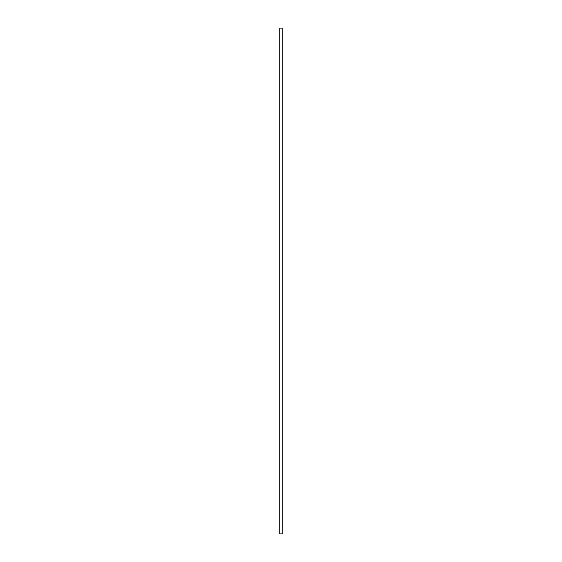 <?xml version="1.0" encoding="UTF-8"?>
<svg xmlns="http://www.w3.org/2000/svg" width="562" height="562" viewBox="0 0 562 562"><rect width="100%" height="100%" fill="white"/><g stroke="black" fill="none" stroke-linecap="round" stroke-linejoin="round"><path stroke-width="0.84" d="M282.236 28.1L279.764 28.1L279.764 533.9L282.236 533.9L282.236 28.1"/></g></svg>
